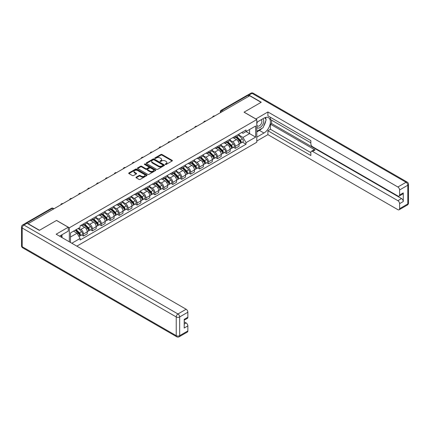 <?xml version="1.0" encoding="UTF-8"?>
<svg xmlns="http://www.w3.org/2000/svg" width="430" height="430" viewBox="0 0 430 430"><rect width="100%" height="100%" fill="white"/><g stroke="black" fill="none" stroke-linecap="round" stroke-linejoin="round"><path stroke-width="0.64" d="M165.373 164.432A0.559 0.322 0 0 0 166.157 164.432L172.129 160.981A0.795 0.457 0 0 0 172.365 160.659A0.795 0.457 0 0 0 172.129 160.336L162.013 154.494A0.795 0.457 0 0 0 160.89 154.494L154.918 157.939A0.559 0.322 0 0 0 155.708 158.396L156.477 157.95A2.542 1.467 0 0 1 160.078 157.95L160.917 158.439A2.542 1.467 0 0 1 161.664 159.476A2.542 1.467 0 0 1 160.917 160.514L160.148 160.96A0.559 0.322 0 0 0 160.933 161.411L161.707 160.965A2.542 1.467 0 0 1 165.303 160.965L166.147 161.454A2.542 1.467 0 0 1 166.888 162.492A2.542 1.467 0 0 1 166.147 163.529L165.373 163.975A0.559 0.322 0 0 0 165.373 164.432L165.373 163.975M136.219 177.144A0.795 0.457 0 0 0 135.987 177.466A0.795 0.457 0 0 0 136.219 177.794L139.057 179.428A0.795 0.457 0 0 0 140.18 179.428L146.813 175.601A0.795 0.457 0 0 0 147.044 175.279A0.795 0.457 0 0 0 146.813 174.951L136.697 169.114A0.795 0.457 0 0 0 135.574 169.114L128.941 172.941A0.795 0.457 0 0 0 128.704 173.263A0.795 0.457 0 0 0 128.941 173.591L132.37 175.569A0.795 0.457 0 0 0 133.494 175.569L136.331 173.93A0.795 0.457 0 0 0 136.563 173.607A0.795 0.457 0 0 0 136.331 173.279L134.628 172.301A2.128 1.225 0 0 1 134.01 171.43A2.128 1.225 0 0 1 135.321 170.296A2.128 1.225 0 0 1 137.638 170.565L144.297 174.408A2.128 1.225 0 0 1 144.921 175.279A2.128 1.225 0 0 1 143.609 176.413A2.128 1.225 0 0 1 141.293 176.144L140.18 175.504A0.795 0.457 0 0 0 139.057 175.504L136.219 177.144L136.219 177.794L139.057 176.166L139.057 175.504M69.337 227.792L56.566 220.423L39.501 230.27L28.111 223.691L249.701 95.761L261.091 102.34L244.03 112.192L256.796 119.561L69.337 227.792L69.337 241.81M156.536 169.339A0.795 0.457 0 0 0 157.659 169.339L164.292 165.512A0.795 0.457 0 0 0 164.523 165.184A0.795 0.457 0 0 0 164.292 164.862L154.176 159.019A0.795 0.457 0 0 0 153.053 159.019L146.42 162.852A0.795 0.457 0 0 0 146.184 163.174A0.795 0.457 0 0 0 146.42 163.497L156.536 169.339M144.7 164.55A0.559 0.322 0 0 1 145.265 164.631L155.542 170.559L148.92 174.386A0.795 0.457 0 0 1 147.796 174.386L137.681 168.544L137.681 167.893A0.795 0.457 0 0 0 137.444 168.221A0.795 0.457 0 0 0 137.681 168.544M137.681 167.893L140.519 166.254A0.795 0.457 0 0 1 141.642 166.254L145.743 168.625A0.795 0.457 0 0 0 146.867 168.625L148.753 167.539A0.795 0.457 0 0 0 148.984 167.211A0.795 0.457 0 0 0 148.753 166.888L144.48 164.421A0.559 0.322 0 0 1 145.265 163.97L155.552 169.909A0.795 0.457 0 0 1 155.784 170.232A0.795 0.457 0 0 1 155.552 170.554L155.552 169.909M76.836 246.143L256.796 142.239L256.796 119.561M25.746 223.181A1.618 0.935 -120 0 0 25.526 223.251A1.618 0.935 -120 0 0 25.348 223.406M223.186 111.064L221.987 110.37A1.618 0.935 60 0 0 221.176 110.29L247.116 95.315A1.618 0.935 60 0 1 247.922 95.395L221.987 110.37A1.618 0.935 120 0 0 220.843 112.354L220.843 112.423M249.126 96.089L247.922 95.395M235.328 136.192A3.725 2.15 60 0 1 234.554 137.863L238.333 135.681A3.725 2.15 -120 0 0 239.107 134.01M229.964 140.201L232.695 141.776A3.725 2.15 60 0 1 235.328 146.34L239.107 144.157A3.725 2.15 -120 0 0 236.473 139.594L233.769 138.035M239.107 144.157L239.107 146.173L235.328 148.355L233.517 147.307M234.554 137.863A3.725 2.15 60 0 1 232.721 137.697M235.328 146.34L235.328 148.355M226.395 141.346A3.725 2.15 60 0 1 225.621 143.018L229.4 140.836A3.725 2.15 -120 0 0 230.174 139.164M224.584 152.467L226.395 153.515L230.174 151.333L230.174 149.312A3.725 2.15 -120 0 0 227.54 144.754L224.836 143.19M225.621 143.018A3.725 2.15 60 0 1 223.788 142.851M221.031 145.356L223.761 146.936A3.725 2.15 60 0 1 226.395 151.494L226.395 153.515M217.462 146.506A3.725 2.15 60 0 1 216.693 148.178L220.472 145.996A3.725 2.15 -120 0 0 221.24 144.324M215.65 157.622L217.462 158.67L221.24 156.488L221.24 154.472A3.725 2.15 -120 0 0 218.607 149.909L215.903 148.35M216.693 148.178A3.725 2.15 60 0 1 214.855 148.006M212.097 150.516L214.828 152.091A3.725 2.15 60 0 1 217.462 156.654L217.462 158.67M208.528 151.661A3.725 2.15 60 0 1 207.76 153.333L211.538 151.15A3.725 2.15 -120 0 0 212.307 149.479M206.717 162.782L208.528 163.825L212.307 161.642L212.307 159.627A3.725 2.15 -120 0 0 209.673 155.069L206.97 153.505M207.76 153.333A3.725 2.15 60 0 1 205.927 153.166M203.164 155.671L205.895 157.246A3.725 2.15 60 0 1 208.528 161.809L208.528 163.825M199.595 156.821A3.725 2.15 60 0 1 198.827 158.493L202.605 156.31A3.725 2.15 -120 0 0 203.374 154.639M197.784 167.936L199.595 168.985L203.379 166.802L203.379 164.787A3.725 2.15 -120 0 0 200.74 160.223L198.036 158.659M198.827 158.493A3.725 2.15 60 0 1 196.994 158.321M194.236 160.831L196.962 162.406A3.725 2.15 60 0 1 199.595 166.969L199.595 168.985M190.667 161.976A3.725 2.15 60 0 1 189.893 163.647L193.672 161.465A3.725 2.15 -120 0 0 194.446 159.793M188.856 173.096L190.667 174.139L194.446 171.957L194.446 169.941A3.725 2.15 -120 0 0 191.812 165.378L189.103 163.819M189.893 163.647A3.725 2.15 60 0 1 188.06 163.481M185.303 165.985L188.034 167.56A3.725 2.15 60 0 1 190.667 172.124L190.667 174.139M181.734 167.13A3.725 2.15 60 0 1 180.96 168.802L184.739 166.625A3.725 2.15 -120 0 0 185.513 164.948M179.923 178.251L181.734 179.299L185.513 177.117L185.513 175.101A3.725 2.15 -120 0 0 182.879 170.538L180.175 168.974M180.96 168.802A3.725 2.15 60 0 1 179.127 168.635M176.37 171.145L179.1 172.72A3.725 2.15 60 0 1 181.734 177.284L181.734 179.299M172.801 172.29A3.725 2.15 60 0 1 172.027 173.962L175.811 171.78A3.725 2.15 -120 0 0 176.579 170.108M170.989 183.411L172.801 184.454L176.579 182.272L176.579 180.256A3.725 2.15 -120 0 0 173.946 175.693L171.242 174.134M172.027 173.962A3.725 2.15 60 0 1 170.194 173.795M167.437 176.3L170.167 177.875A3.725 2.15 60 0 1 172.801 182.438L172.801 184.454M163.868 177.445A3.725 2.15 60 0 1 163.099 179.117L166.878 176.934A3.725 2.15 -120 0 0 167.646 175.263M162.056 188.566L163.868 189.614L167.646 187.432L167.646 185.416A3.725 2.15 -120 0 0 165.012 180.853L162.309 179.288M163.099 179.117A3.725 2.15 60 0 1 161.261 178.95M158.503 181.46L161.234 183.035A3.725 2.15 60 0 1 163.868 187.593L163.868 189.614M154.934 182.605A3.725 2.15 60 0 1 154.166 184.276L157.944 182.094A3.725 2.15 -120 0 0 158.713 180.423M153.123 193.72L154.934 194.768L158.713 192.586L158.713 190.571A3.725 2.15 -120 0 0 156.079 186.007L153.376 184.448M154.166 184.276A3.725 2.15 60 0 1 152.333 184.11M149.575 186.615L152.301 188.189A3.725 2.15 60 0 1 154.934 192.753L154.934 194.768M146.001 187.76A3.725 2.15 60 0 1 145.232 189.431L149.011 187.249A3.725 2.15 -120 0 0 149.785 185.577M144.19 198.88L146.006 199.923L149.785 197.746L149.785 195.725A3.725 2.15 -120 0 0 147.151 191.167L144.442 189.603M145.232 189.431A3.725 2.15 60 0 1 143.4 189.264M140.642 191.769L143.367 193.35A3.725 2.15 60 0 1 146.006 197.907L146.006 199.923M137.073 192.919A3.725 2.15 60 0 1 136.299 194.591L140.078 192.409A3.725 2.15 -120 0 0 140.852 190.737M135.262 204.035L137.073 205.083L140.852 202.901L140.852 200.885A3.725 2.15 -120 0 0 138.218 196.322L135.509 194.763M136.299 194.591A3.725 2.15 60 0 1 134.466 194.419M131.709 196.929L134.44 198.504A3.725 2.15 60 0 1 137.073 203.067L137.073 205.083M128.14 198.074A3.725 2.15 60 0 1 127.366 199.746L131.145 197.564A3.725 2.15 -120 0 0 131.919 195.892M126.329 209.195L128.14 210.238L131.919 208.055L131.919 206.04A3.725 2.15 -120 0 0 129.285 201.482L126.581 199.918M127.366 199.746A3.725 2.15 60 0 1 125.533 199.579M122.776 202.084L125.506 203.659A3.725 2.15 60 0 1 128.14 208.222L128.14 210.238M119.207 203.229A3.725 2.15 60 0 1 118.438 204.906L122.217 202.724A3.725 2.15 -120 0 0 122.985 201.052M117.395 214.35L119.207 215.398L122.985 213.215L122.985 211.2A3.725 2.15 -120 0 0 120.352 206.636L117.648 205.072M118.438 204.906A3.725 2.15 60 0 1 116.6 204.734M113.843 207.244L116.573 208.819A3.725 2.15 60 0 1 119.207 213.382L119.207 215.398M110.273 208.389A3.725 2.15 60 0 1 109.505 210.06L113.283 207.878A3.725 2.15 -120 0 0 114.052 206.206M108.462 219.51L110.273 220.552L114.052 218.37L114.052 216.354A3.725 2.15 -120 0 0 111.418 211.791L108.715 210.232M109.505 210.06A3.725 2.15 60 0 1 107.672 209.894M104.909 212.399L107.64 213.973A3.725 2.15 60 0 1 110.273 218.537L110.273 220.552M101.34 213.543A3.725 2.15 60 0 1 100.572 215.215L104.35 213.038A3.725 2.15 -120 0 0 105.119 211.361M99.529 224.664L101.34 225.712L105.119 223.53L105.119 221.514A3.725 2.15 -120 0 0 102.485 216.951L99.781 215.387M100.572 215.215A3.725 2.15 60 0 1 98.739 215.048M95.981 217.558L98.706 219.133A3.725 2.15 60 0 1 101.34 223.697L101.34 225.712M92.412 218.703A3.725 2.15 60 0 1 91.638 220.375L95.417 218.193A3.725 2.15 -120 0 0 96.191 216.521M90.596 229.824L92.412 230.867L96.191 228.685L96.191 226.669A3.725 2.15 -120 0 0 93.557 222.106L90.848 220.547M91.638 220.375A3.725 2.15 60 0 1 89.806 220.208M87.048 222.713L89.779 224.288A3.725 2.15 60 0 1 92.412 228.851L92.412 230.867M83.479 223.858A3.725 2.15 60 0 1 82.705 225.53L86.484 223.347A3.725 2.15 -120 0 0 87.258 221.676M81.668 234.979L83.479 236.027L87.258 233.845L87.258 231.829A3.725 2.15 -120 0 0 84.624 227.266L81.92 225.702M82.705 225.53A3.725 2.15 60 0 1 80.872 225.363M78.669 228.19L80.845 229.448A3.725 2.15 60 0 1 83.479 234.006L83.479 236.027M241.655 132.537L242.998 133.316L255.651 126.006L249.583 129.511L249.583 133.612L242.998 137.412L238.897 135.047M70.482 242.472L70.482 232.915L80.098 227.362L80.098 225.809L246.035 130.01L246.035 131.564L255.651 137.116L246.035 142.669L242.998 137.412M255.651 126.006L255.651 137.116M70.482 237.016L77.067 233.216L80.098 238.473L80.098 240.026L246.035 144.222L246.035 142.669M80.098 238.473L71.826 243.246M77.067 233.216L73.514 231.163M242.445 142.153L246.035 144.222M165.593 164.507L166.147 164.19A2.542 1.467 0 0 0 166.888 163.153L166.888 162.492M161.664 159.476L161.664 160.137A2.542 1.467 0 0 1 160.917 161.175L160.369 161.492M172.129 160.336L172.129 160.981L162.013 155.155A0.795 0.457 0 0 0 160.89 155.155L155.144 158.476M164.292 164.862L164.292 165.512L154.176 159.68A0.795 0.457 0 0 0 153.053 159.68L146.431 163.502M162.884 165.41A0.559 0.322 0 0 0 162.884 164.959L154.004 159.831A0.559 0.322 0 0 0 153.22 159.831L152.403 160.304A2.542 1.467 0 0 0 151.661 161.341A2.542 1.467 0 0 0 152.403 162.379L158.476 165.883A2.542 1.467 0 0 0 162.072 165.883L162.884 165.41L162.884 166.071A0.559 0.322 0 0 0 163.051 165.846L163.051 165.184M151.661 161.341L151.661 162.002A2.542 1.467 0 0 0 152.403 163.04L152.403 162.379M162.884 166.071L162.072 166.544A2.542 1.467 0 0 1 158.476 166.544L152.403 163.04M137.691 168.549L140.519 166.915L140.519 166.254M148.984 167.211L148.984 167.877A0.795 0.457 0 0 1 148.753 168.2L146.867 169.286A0.795 0.457 0 0 1 145.743 169.286L141.642 166.915A0.795 0.457 0 0 0 140.519 166.915M150 171.081A2.128 1.225 0 0 0 152.317 171.35A2.128 1.225 0 0 0 153.634 170.215A2.128 1.225 0 0 0 153.01 169.345L150.661 167.99A0.795 0.457 0 0 0 149.538 167.99L147.657 169.081A0.795 0.457 0 0 0 147.42 169.404A0.795 0.457 0 0 0 147.657 169.726L150 171.081L150 171.742A2.128 1.225 0 0 0 152.317 172.011A2.128 1.225 0 0 0 153.634 170.877L153.634 170.215M147.42 169.404L147.42 170.065A0.795 0.457 0 0 0 147.657 170.387L147.657 169.726M150 171.742L147.657 170.387M144.921 175.279L144.921 175.94A2.128 1.225 0 0 1 143.609 177.074A2.128 1.225 0 0 1 141.293 176.805L140.18 176.166A0.795 0.457 0 0 0 139.057 176.166M134.01 171.43L134.01 172.091A2.128 1.225 0 0 0 134.628 172.962L134.628 172.301M136.321 173.935L134.628 172.962M146.802 175.607L136.697 169.775A0.795 0.457 0 0 0 135.574 169.775L128.952 173.596L128.941 172.941M235.807 137.138L239.327 140.61A2.026 1.166 60 0 1 239.859 143.647L239.107 144.082M236.511 137.831L238 138.691M236.199 136.912L240.053 140.718A0.973 0.559 60 0 1 240.305 142.174A0.973 0.559 60 0 1 240.22 142.206M236.779 136.579L240.3 140.051A2.026 1.166 60 0 1 240.832 143.082A2.026 1.166 60 0 1 240.225 143.147M238.752 135.294L242.359 138.858A2.026 1.166 60 0 1 242.896 141.895L240.832 143.082M226.873 142.298L230.394 145.77A2.026 1.166 60 0 1 230.926 148.801L230.174 149.237M227.577 142.991L229.066 143.851M227.266 142.072L231.12 145.872A0.973 0.559 60 0 1 231.378 147.329A0.973 0.559 60 0 1 231.286 147.366M227.846 141.733L231.367 145.206A2.026 1.166 60 0 1 231.899 148.243A2.026 1.166 60 0 1 231.292 148.307M229.819 140.454L233.431 144.018A2.026 1.166 60 0 1 233.963 147.049L231.899 148.243M217.94 147.452L221.461 150.925A2.026 1.166 60 0 1 221.998 153.962L221.24 154.397M218.644 148.146L220.138 149.006M218.332 147.227L222.186 151.032A0.973 0.559 60 0 1 222.444 152.489A0.973 0.559 60 0 1 222.353 152.521M218.918 146.893L222.434 150.366A2.026 1.166 60 0 1 222.971 153.397A2.026 1.166 60 0 1 222.358 153.462M220.886 145.609L224.498 149.172A2.026 1.166 60 0 1 225.03 152.209L222.971 153.397M255.823 119.002L267.906 111.961L397.884 187.002L406.07 182.272L252.044 93.348L248.954 95.132L261.263 102.238L244.089 112.155L255.823 118.933M256.796 122.27L263.955 118.142A9.111 5.262 120 0 1 268.508 117.691A9.111 5.262 120 0 1 269.906 124.99A9.111 5.262 120 0 1 263.955 133.015L256.796 137.148M256.796 141.051L267.906 134.638L267.906 130.736L310.852 155.531L310.852 152.424A2.429 1.403 -120 0 1 311.352 151.312A2.429 1.403 -120 0 1 312.567 151.43L397.884 200.686L401.545 198.569A2.429 1.403 60 0 1 403.265 201.546L403.265 192.882A2.429 1.403 60 0 1 402.76 193.994L399.099 196.112A2.429 1.403 -120 0 0 399.599 195L399.599 189.974A2.429 1.403 -120 0 0 397.884 187.002M271.572 120.158L271.572 123.528L270.427 124.189L270.427 129.28L267.906 130.736M270.427 117.315L270.427 119.497L310.852 142.835M399.099 196.112A2.429 1.403 -120 0 1 397.884 195.994L312.567 146.737A2.429 1.403 -120 0 1 310.852 143.76L310.852 140.653L267.906 115.858L267.906 111.961M267.906 134.638L397.884 209.679A2.429 1.403 -120 0 0 399.099 209.797A2.429 1.403 -120 0 0 399.599 208.684L399.599 203.659A2.429 1.403 -120 0 0 397.884 200.686M248.954 95.132A2.429 1.403 -120 0 0 247.739 95.014A2.429 1.403 -120 0 0 247.481 95.245M270.427 124.189L315.088 149.973L312.567 151.43M271.572 123.528L401.545 198.569M270.427 129.28L310.852 152.618M311.352 151.312L313.873 149.855A2.429 1.403 60 0 1 315.088 149.973M256.796 131.924L259.43 130.403A9.111 5.262 120 0 0 261.956 128.355M263.767 125.969A9.111 5.262 120 0 0 265.729 120.916M265.874 119.282A9.111 5.262 120 0 0 265.649 117.428M27.02 223.267L23.93 225.051A2.429 1.403 -120 0 0 22.715 224.928L25.805 223.143A2.429 1.403 60 0 1 27.02 223.267L39.334 230.373L56.507 220.456L68.246 227.233L68.246 231.13L60.114 235.828A9.111 5.262 120 0 0 59.566 236.172M68.246 227.233L56.163 234.205L186.142 309.245A2.429 1.403 60 0 1 187.862 312.223L187.862 317.249A2.429 1.403 60 0 1 187.356 318.361L184.196 320.183M62.006 236.93L62.006 234.737M184.196 324.059L186.142 322.935A2.429 1.403 60 0 1 187.862 325.908L187.862 330.933A2.429 1.403 60 0 1 187.356 332.046L179.17 336.771A2.429 1.403 -120 0 0 179.67 335.663L187.862 330.933M187.862 317.249L184.196 319.361L184.196 328.025L187.862 325.908M186.142 322.935L184.196 321.812M256.796 127.328A5.262 3.037 120 0 0 260.983 126.877A5.262 3.037 120 0 0 263.724 121.147A5.262 3.037 120 0 0 262.773 118.825M257.242 122.018A5.262 3.037 120 0 0 256.796 122.969M256.796 124.727A3.601 2.08 120 0 0 257.527 126.028A3.601 2.08 120 0 0 260.3 125.06A3.601 2.08 120 0 0 261.875 121.437A3.601 2.08 120 0 0 261.128 119.787A3.601 2.08 120 0 0 261.118 119.782M257.538 121.846A3.601 2.08 120 0 0 256.796 124.007M264.778 117.729L266.186 119.728L263.096 127.694L256.914 131.263M60.909 235.366L62.232 237.709M209.012 152.612L212.527 156.085A2.026 1.166 60 0 1 213.065 159.116L212.307 159.551M209.711 153.3L211.205 154.166M209.399 152.387L213.253 156.187A0.973 0.559 60 0 1 213.511 157.643A0.973 0.559 60 0 1 213.42 157.681M209.985 152.048L213.5 155.52A2.026 1.166 60 0 1 214.038 158.557A2.026 1.166 60 0 1 213.425 158.622M211.952 150.769L215.564 154.332A2.026 1.166 60 0 1 216.096 157.364L214.038 158.557M200.079 157.767L203.6 161.239A2.026 1.166 60 0 1 204.132 164.276L203.374 164.712M200.778 158.46L202.272 159.32M200.466 157.541L204.32 161.341A0.973 0.559 60 0 1 204.578 162.798A0.973 0.559 60 0 1 204.492 162.836M201.052 157.208L204.572 160.675A2.026 1.166 60 0 1 205.105 163.712A2.026 1.166 60 0 1 204.492 163.776M203.019 155.923L206.631 159.487A2.026 1.166 60 0 1 207.163 162.524L205.105 163.712M191.146 162.927L194.666 166.394A2.026 1.166 60 0 1 195.198 169.431L194.446 169.866M191.85 163.615L193.339 164.48M191.538 162.701L195.392 166.501A0.973 0.559 60 0 1 195.645 167.958A0.973 0.559 60 0 1 195.559 167.99M192.119 162.363L195.639 165.835A2.026 1.166 60 0 1 196.171 168.872A2.026 1.166 60 0 1 195.559 168.936M194.086 161.083L197.698 164.642A2.026 1.166 60 0 1 198.235 167.678L196.171 168.872M182.213 168.082L185.733 171.554A2.026 1.166 60 0 1 186.265 174.591L185.513 175.026M182.917 168.775L184.405 169.635M182.605 167.856L186.459 171.656A0.973 0.559 60 0 1 186.711 173.113A0.973 0.559 60 0 1 186.625 173.15M183.185 167.517L186.706 170.989A2.026 1.166 60 0 1 187.238 174.026A2.026 1.166 60 0 1 186.631 174.091M185.158 166.238L188.765 169.802A2.026 1.166 60 0 1 189.302 172.838L187.238 174.026M173.279 173.236L176.8 176.708A2.026 1.166 60 0 1 177.332 179.745L176.579 180.181M173.983 173.93L175.472 174.79M173.672 173.01L177.525 176.816A0.973 0.559 60 0 1 177.783 178.273A0.973 0.559 60 0 1 177.692 178.305M174.252 172.677L177.773 176.15A2.026 1.166 60 0 1 178.31 179.181A2.026 1.166 60 0 1 177.697 179.245M176.225 171.398L179.837 174.956A2.026 1.166 60 0 1 180.369 177.993L178.31 179.181M164.351 178.396L167.867 181.869A2.026 1.166 60 0 1 168.404 184.9L167.646 185.341M165.05 179.09L166.544 179.95M164.738 178.171L168.592 181.971A0.973 0.559 60 0 1 168.85 183.427A0.973 0.559 60 0 1 168.759 183.465M165.324 177.832L168.839 181.304A2.026 1.166 60 0 1 169.377 184.341A2.026 1.166 60 0 1 168.764 184.405M167.291 176.553L170.903 180.116A2.026 1.166 60 0 1 171.436 183.148L169.377 184.341M155.418 183.551L158.933 187.023A2.026 1.166 60 0 1 159.471 190.06L158.713 190.495M156.117 184.244L157.611 185.104M155.805 183.325L159.659 187.131A0.973 0.559 60 0 1 159.917 188.587A0.973 0.559 60 0 1 159.826 188.619M156.391 182.992L159.912 186.464A2.026 1.166 60 0 1 160.444 189.496A2.026 1.166 60 0 1 159.831 189.56M158.358 181.707L161.97 185.271A2.026 1.166 60 0 1 162.502 188.308L160.444 189.496M146.485 188.711L150.005 192.183A2.026 1.166 60 0 1 150.538 195.215L149.78 195.65M147.189 189.404L148.678 190.264M146.877 188.485L150.726 192.285A0.973 0.559 60 0 1 150.984 193.742A0.973 0.559 60 0 1 150.898 193.779M147.458 188.147L150.978 191.619A2.026 1.166 60 0 1 151.51 194.656A2.026 1.166 60 0 1 150.898 194.72M149.425 186.867L153.037 190.431A2.026 1.166 60 0 1 153.575 193.462L151.51 194.656M137.552 193.865L141.072 197.338A2.026 1.166 60 0 1 141.604 200.375L140.852 200.81M138.256 194.559L139.745 195.419M137.944 193.64L141.798 197.445A0.973 0.559 60 0 1 142.05 198.902A0.973 0.559 60 0 1 141.964 198.934M138.525 193.306L142.045 196.779A2.026 1.166 60 0 1 142.577 199.81A2.026 1.166 60 0 1 141.964 199.875M140.497 192.022L144.104 195.585A2.026 1.166 60 0 1 144.641 198.622L142.577 199.81M128.618 199.025L132.139 202.492A2.026 1.166 60 0 1 132.671 205.529L131.919 205.965M129.322 199.713L130.811 200.579M129.011 198.8L132.865 202.6A0.973 0.559 60 0 1 133.117 204.056A0.973 0.559 60 0 1 133.031 204.094M129.591 198.461L133.112 201.933A2.026 1.166 60 0 1 133.644 204.97A2.026 1.166 60 0 1 133.037 205.035M131.564 197.182L135.176 200.745A2.026 1.166 60 0 1 135.708 203.777L133.644 204.97M119.685 204.18L123.206 207.652A2.026 1.166 60 0 1 123.738 210.689L122.985 211.125M120.389 204.874L121.883 205.733M120.078 203.954L123.931 207.754A0.973 0.559 60 0 1 124.189 209.211A0.973 0.559 60 0 1 124.098 209.249M120.663 203.621L124.179 207.088A2.026 1.166 60 0 1 124.716 210.125A2.026 1.166 60 0 1 124.103 210.189M122.631 202.337L126.243 205.9A2.026 1.166 60 0 1 126.775 208.937L124.716 210.125M110.757 209.34L114.272 212.807A2.026 1.166 60 0 1 114.81 215.844L114.052 216.279M111.456 210.028L112.95 210.893M111.144 209.114L114.998 212.915A0.973 0.559 60 0 1 115.256 214.371A0.973 0.559 60 0 1 115.165 214.403M111.73 208.776L115.245 212.248A2.026 1.166 60 0 1 115.783 215.279A2.026 1.166 60 0 1 115.17 215.349M113.697 207.496L117.309 211.055A2.026 1.166 60 0 1 117.841 214.092L115.783 215.279M101.824 214.495L105.339 217.967A2.026 1.166 60 0 1 105.877 220.999L105.119 221.439M102.523 215.188L104.017 216.048M102.211 214.269L106.065 218.069A0.973 0.559 60 0 1 106.323 219.526A0.973 0.559 60 0 1 106.237 219.563M102.797 213.93L106.317 217.403A2.026 1.166 60 0 1 106.85 220.439A2.026 1.166 60 0 1 106.237 220.504M104.764 212.651L108.376 216.215A2.026 1.166 60 0 1 108.908 219.252L106.85 220.439M92.891 219.649L96.411 223.122A2.026 1.166 60 0 1 96.944 226.158L96.191 226.594M93.595 220.343L95.084 221.203M93.283 219.424L97.137 223.229A0.973 0.559 60 0 1 97.39 224.686A0.973 0.559 60 0 1 97.304 224.718M93.864 219.09L97.384 222.563A2.026 1.166 60 0 1 97.916 225.594A2.026 1.166 60 0 1 97.304 225.659M95.831 217.811L99.443 221.369A2.026 1.166 60 0 1 99.98 224.406L97.916 225.594M83.957 224.809L87.478 228.282A2.026 1.166 60 0 1 88.01 231.313L87.258 231.754M84.662 225.503L86.15 226.363M84.35 224.584L88.204 228.384A0.973 0.559 60 0 1 88.456 229.84A0.973 0.559 60 0 1 88.37 229.878M84.93 224.245L88.451 227.717A2.026 1.166 60 0 1 88.983 230.754A2.026 1.166 60 0 1 88.376 230.819M86.903 222.966L90.51 226.529A2.026 1.166 60 0 1 91.047 229.561L88.983 230.754M75.234 230.174L78.545 233.436A2.026 1.166 60 0 1 79.077 236.473L78.98 236.532M75.728 230.657L77.217 231.517M75.626 229.948L79.27 233.544A0.973 0.559 60 0 1 79.528 235A0.973 0.559 60 0 1 79.437 235.033M76.207 229.609L79.518 232.877A2.026 1.166 60 0 1 80.05 235.909A2.026 1.166 60 0 1 79.443 235.973M78.271 228.421L81.582 231.684A2.026 1.166 60 0 1 82.114 234.721L80.05 235.909M220.896 112.391L220.843 112.354A1.618 0.935 0 0 1 220.364 111.692L220.364 112.698M92.412 228.851L96.191 226.669M101.34 223.697L105.119 221.514M110.273 218.537L114.052 216.354M119.207 213.382L122.985 211.2M128.14 208.222L131.919 206.04M137.073 203.067L140.852 200.885M146.006 197.907L149.785 195.725M154.934 192.753L158.713 190.571M163.868 187.593L167.646 185.416M172.801 182.438L176.579 180.256M181.734 177.284L185.513 175.101M190.667 172.124L194.446 169.941M199.595 166.969L203.379 164.787M208.528 161.809L212.307 159.627M217.462 156.654L221.24 154.472M226.395 151.494L230.174 149.312M83.479 234.006L87.258 231.829M80.845 229.448L84.624 227.266M89.779 224.288L93.557 222.106M98.706 219.133L102.485 216.951M107.64 213.973L111.418 211.791M116.573 208.819L120.352 206.636M125.506 203.659L129.285 201.482M134.44 198.504L138.218 196.322M143.367 193.35L147.151 191.167M152.301 188.189L156.079 186.007M161.234 183.035L165.012 180.853M170.167 177.875L173.946 175.693M179.1 172.72L182.879 170.538M188.034 167.56L191.812 165.378M196.962 162.406L200.74 160.223M205.895 157.246L209.673 155.069M214.828 152.091L218.607 149.909M223.761 146.936L227.54 144.754M232.695 141.776L236.473 139.594M214.554 116.052A1.618 0.935 120 0 0 213.839 116.46M205.626 121.206A1.618 0.935 120 0 0 204.911 121.62M196.693 126.366A1.618 0.935 120 0 0 195.978 126.775M187.76 131.521A1.618 0.935 120 0 0 187.045 131.935M178.826 136.675A1.618 0.935 120 0 0 178.111 137.089M169.893 141.835A1.618 0.935 120 0 0 169.178 142.249M160.96 146.99A1.618 0.935 120 0 0 160.245 147.404M152.032 152.15A1.618 0.935 120 0 0 151.317 152.564M143.099 157.305A1.618 0.935 120 0 0 142.384 157.719M134.165 162.465A1.618 0.935 120 0 0 133.451 162.873M125.232 167.619A1.618 0.935 120 0 0 124.517 168.033M116.299 172.779A1.618 0.935 120 0 0 115.584 173.188M107.371 177.934A1.618 0.935 120 0 0 106.651 178.348M98.438 183.089A1.618 0.935 120 0 0 97.723 183.502M89.505 188.249A1.618 0.935 120 0 0 88.79 188.662M80.571 193.403A1.618 0.935 120 0 0 79.856 193.817M71.638 198.563A1.618 0.935 120 0 0 70.923 198.977M62.705 203.718A1.618 0.935 120 0 0 61.99 204.132M53.476 209.05L52.272 208.356L26.708 223.116M53.949 208.776L53.084 208.276A1.618 0.935 120 0 0 52.272 208.356A1.618 0.935 60 0 0 51.46 208.276L25.526 223.251M166.147 164.19L166.147 163.529M160.148 161.411L160.148 160.96M160.917 161.175L160.917 160.514M154.918 158.396L154.918 157.939M160.89 155.155L160.89 154.494M162.013 155.155L162.013 154.494M146.42 163.497L146.42 162.852M153.053 159.68L153.053 159.019M154.176 159.68L154.176 159.019M158.476 166.544L158.476 165.883M162.072 166.544L162.072 165.883M141.642 166.915L141.642 166.254M145.743 169.286L145.743 168.625M146.867 169.286L146.867 168.625M148.753 168.2L148.753 167.539M145.265 164.631L145.265 163.97M140.18 176.166L140.18 175.504M141.293 176.805L141.293 176.144M136.331 173.93L136.331 173.279M135.574 169.775L135.574 169.114M136.697 169.775L136.697 169.114M146.813 175.601L146.813 174.951M239.327 140.61L238.161 141.282M240.51 141.728L240.144 141.938M242.359 138.858L240.3 140.051M230.394 145.77L229.233 146.442M231.576 146.883L231.211 147.098M233.431 144.018L231.367 145.206M221.461 150.925L220.3 151.596M222.643 152.043L222.278 152.252M224.498 149.172L222.434 150.366M399.599 195L403.265 192.882M403.265 201.546L399.599 203.659M399.599 208.684L407.79 203.96L407.79 185.249L399.599 189.974M259.43 130.403L263.955 133.015M407.79 203.96A2.429 1.403 60 0 1 407.285 205.072A2.429 2.429 0 0 0 408.5 202.965A2.429 1.403 180 0 1 407.79 203.96M407.79 185.249A2.429 1.403 0 0 0 408.5 184.255A2.429 2.429 0 0 0 407.285 182.153A2.429 1.403 -60 0 0 406.07 182.272A2.429 1.403 60 0 1 407.79 185.249M247.739 95.014L250.83 93.229A2.429 1.403 60 0 1 252.044 93.348A2.429 1.403 -60 0 1 253.259 93.229L407.285 182.153M22.715 224.928A2.429 2.429 0 0 0 21.5 227.035A2.429 1.403 180 0 0 22.209 228.024A2.429 1.403 -60 0 1 23.93 225.051L177.955 313.975A2.429 1.403 -60 0 0 176.236 316.948L22.209 228.024L22.209 246.734L176.236 335.663L176.236 316.948A2.429 1.403 0 0 0 179.67 316.948L179.67 335.663A2.429 1.403 180 0 1 176.236 335.663A2.429 1.403 -60 0 0 176.741 336.771A2.429 2.429 0 0 0 179.17 336.771M187.862 312.223L179.67 316.948A2.429 1.403 -120 0 0 177.955 313.975L186.142 309.245M22.715 247.847A2.429 1.403 -60 0 1 22.209 246.734A2.429 1.403 0 0 1 21.5 245.745A2.429 2.429 0 0 0 22.715 247.847L176.741 336.771M212.527 156.085L211.367 156.751M213.71 157.197L213.345 157.407M215.564 154.332L213.5 155.52M203.6 161.239L202.433 161.911M204.777 162.357L204.417 162.567M206.631 159.487L204.572 160.675M194.666 166.394L193.5 167.066M195.849 167.512L195.483 167.721M197.698 164.642L195.639 165.835M185.733 171.554L184.572 172.226M186.916 172.672L186.55 172.881M188.765 169.802L186.706 170.989M176.8 176.708L175.639 177.38M177.982 177.826L177.617 178.036M179.837 174.956L177.773 176.15M167.867 181.869L166.706 182.54M169.049 182.981L168.684 183.196M170.903 180.116L168.839 181.304M158.933 187.023L157.772 187.695M160.116 188.141L159.756 188.351M161.97 185.271L159.912 186.464M150.005 192.183L148.839 192.855M151.188 193.296L150.823 193.511M153.037 190.431L150.978 191.619M141.072 197.338L139.906 198.01M142.255 198.456L141.889 198.665M144.104 195.585L142.045 196.779M132.139 202.492L130.978 203.164M133.321 203.61L132.956 203.82M135.176 200.745L133.112 201.933M123.206 207.652L122.045 208.324M124.388 208.77L124.023 208.98M126.243 205.9L124.179 207.088M114.272 212.807L113.111 213.479M115.455 213.925L115.09 214.135M117.309 211.055L115.245 212.248M105.339 217.967L104.178 218.639M106.522 219.085L106.162 219.295M108.376 216.215L106.317 217.403M96.411 223.122L95.245 223.793M97.594 224.24L97.228 224.449M99.443 221.369L97.384 222.563M87.478 228.282L86.317 228.953M88.661 229.394L88.295 229.609M90.51 226.529L88.451 227.717M78.545 233.436L77.529 234.022M79.727 234.554L79.362 234.764M81.582 231.684L79.518 232.877M214.694 115.971A1.618 1.618 0 0 0 212.613 117.17M205.76 121.126A1.618 1.618 0 0 0 203.686 122.33M196.827 126.286A1.618 1.618 0 0 0 194.752 127.484M187.894 131.44A1.618 1.618 0 0 0 185.819 132.639M178.966 136.6A1.618 1.618 0 0 0 176.886 137.799M170.033 141.755A1.618 1.618 0 0 0 167.953 142.953M161.1 146.915A1.618 1.618 0 0 0 159.019 148.113M152.166 152.07A1.618 1.618 0 0 0 150.091 153.268M143.233 157.224A1.618 1.618 0 0 0 141.158 158.428M134.305 162.384A1.618 1.618 0 0 0 132.225 163.583M125.372 167.539A1.618 1.618 0 0 0 123.292 168.743M116.439 172.699A1.618 1.618 0 0 0 114.358 173.897M107.505 177.853A1.618 1.618 0 0 0 105.431 179.052M98.572 183.013A1.618 1.618 0 0 0 96.497 184.212M89.639 188.168A1.618 1.618 0 0 0 87.564 189.367M80.711 193.328A1.618 1.618 0 0 0 78.631 194.527M71.778 198.483A1.618 1.618 0 0 0 69.698 199.681M62.844 203.637A1.618 1.618 0 0 0 60.764 204.841M53.084 208.276A1.618 1.618 0 0 0 51.46 208.276M221.176 110.29A1.618 1.618 0 0 0 220.364 111.692M399.099 209.797L407.285 205.072M408.5 202.965L408.5 184.255M253.259 93.229A2.429 2.429 0 0 0 250.83 93.229M21.5 227.035L21.5 245.745"/></g></svg>
